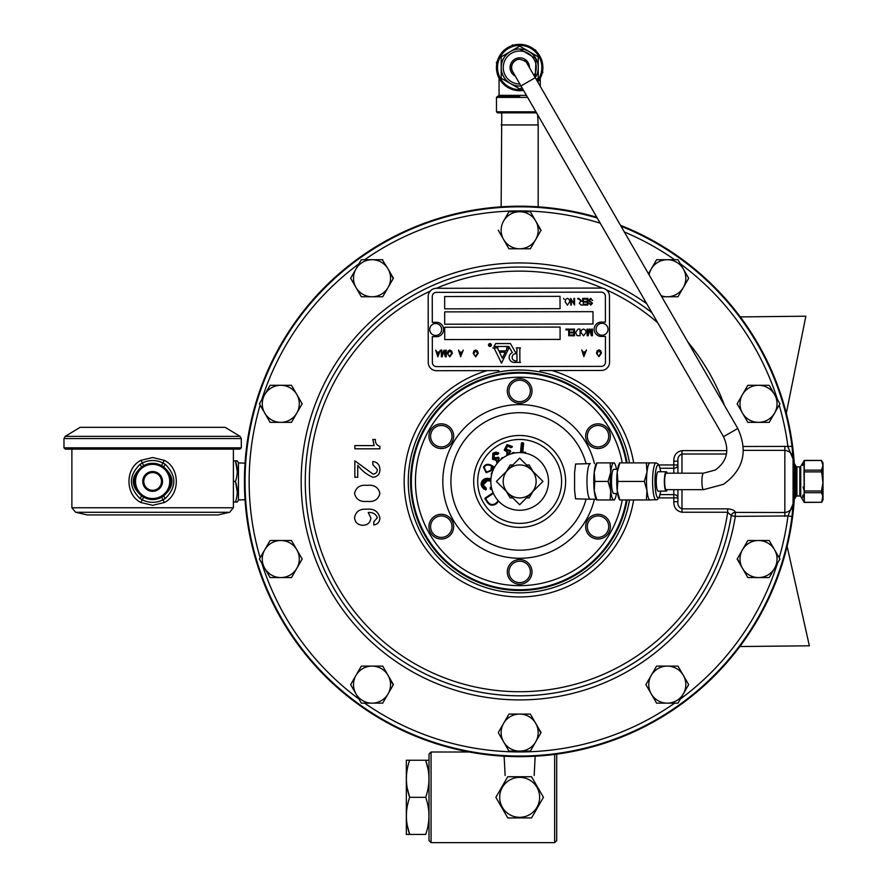 <?xml version="1.0" encoding="UTF-8"?>
<svg xmlns="http://www.w3.org/2000/svg" width="887" height="887" viewBox="0 0 887 887"><rect width="100%" height="100%" fill="white"/><g stroke="black" fill="none" stroke-linecap="round" stroke-linejoin="round"><path stroke-width="1.33" d="M525.159 61.203A8.238 8.238 90 0 0 524.317 60.582A8.238 8.238 90 0 1 525.159 61.203M510.724 51.324A18.527 18.527 90 0 0 510.457 51.479L519.715 46.135L510.457 51.479A18.527 18.527 90 0 0 519.749 86.05L521.035 86.006A18.527 18.527 -90 0 1 510.491 51.479A18.527 18.527 -90 0 1 535.249 77.668L527.089 63.542C526.556 64.319 529.029 61.824 519.871 59.285A8.238 8.238 90 0 0 512.808 71.78A8.238 8.238 90 0 1 515.757 60.394A8.238 8.238 90 0 0 512.808 71.78A8.238 8.238 90 0 1 519.871 59.285L519.76 59.285A8.238 8.238 -90 0 0 513.351 72.712M796.038 466.351A1.031 1.031 0 0 0 796.925 466.861L799.819 466.861A1.031 1.031 0 0 0 800.717 466.351L804.332 460.42L821.395 460.42L823.025 464.289L823.025 499.958L821.695 502.275L822.748 496.243L823.025 498.572L821.395 502.397L823.025 497.474L821.761 492.496L823.025 496.088L823.025 483.903L821.484 492.695L823.025 483.903L821.761 471.795L823.025 478.958L823.025 466.773L821.761 471.795L821.484 470.165L821.761 471.795L821.484 470.165L823.025 465.387L821.395 460.464L823.025 464.289L822.748 466.617L823.025 462.903L821.395 460.42L804.043 460.586L804.332 502.397L803.966 470.365L804.254 471.873L804.254 470.165L821.484 470.165L822.748 466.617L821.484 470.165L804.254 470.165L804.332 460.464L800.717 466.351L800.717 496.509L804.332 502.441L821.684 502.275L804.043 502.275L804.254 471.873L804.254 490.988L803.068 486.941L804.254 490.988L804.043 502.275L821.684 502.275L804.332 502.441L800.717 496.509A1.031 1.031 0 0 0 799.819 495.999A1.031 1.031 0 0 1 800.717 496.509L800.717 466.351A1.031 1.031 0 0 1 799.819 466.861L796.925 466.861L796.925 495.999L799.819 495.999L799.819 466.861L799.819 495.999L796.925 495.999A1.031 1.031 0 0 0 796.038 496.509L794.73 498.771L794.73 464.089L796.038 466.351A1.031 1.031 0 0 0 796.925 466.861L796.925 495.999A1.031 1.031 0 0 0 796.038 496.509L794.73 498.771L794.73 464.089L793.865 464.089L794.73 464.089L796.038 466.351L796.038 496.509L796.038 466.351M802.968 463.114L802.613 465.464L802.968 463.114M802.935 495.001L802.613 497.396L802.935 495.001M793.865 498.771L794.73 498.771L793.865 498.771L793.865 464.089M743.306 446.494L792.013 446.394L793.078 459.089L793.078 503.772L792.013 516.467A274.604 274.604 0 0 1 519.66 756.034A274.604 274.604 0 0 1 245.056 481.43A274.604 274.604 0 0 1 597.261 218.014M651.912 312.69A214.399 214.399 0 0 0 305.261 481.43A214.399 214.399 0 0 0 519.66 695.829A214.399 214.399 0 0 0 731.298 515.713L731.298 515.591A4.091 3.836 -176.3 0 1 735.334 512.398C734.968 510.491 732.418 509.304 727.684 508.85L727.684 512.242L731.298 515.591A214.388 214.388 0 0 1 519.66 695.818A214.388 214.388 0 0 1 305.272 481.43A214.388 214.388 0 0 1 651.934 312.712M794.331 498.771A275.225 275.225 0 0 1 519.66 756.655A275.225 275.225 0 0 1 244.435 481.43A275.225 275.225 0 0 1 596.807 217.237M598.015 448.556A12.363 12.363 0 0 0 610.378 436.193A12.363 12.363 0 0 0 598.015 423.831A12.363 12.363 0 0 0 585.653 436.193A12.363 12.363 0 0 0 598.015 448.556A12.363 12.363 0 0 0 610.378 436.193A12.363 12.363 0 0 0 598.015 423.831A12.363 12.363 0 0 0 585.653 436.193A12.363 12.363 0 0 0 598.015 448.556M598.015 446.904A10.711 10.711 0 0 0 608.726 436.193A10.711 10.711 0 0 0 598.015 425.483A10.711 10.711 0 0 0 587.305 436.193A10.711 10.711 0 0 0 598.015 446.904A10.711 10.711 0 0 0 608.726 436.193A10.711 10.711 0 0 0 598.015 425.483A10.711 10.711 0 0 0 587.305 436.193A10.711 10.711 0 0 0 598.015 446.904M519.66 584.267A12.363 12.363 0 0 0 532.012 571.904A12.363 12.363 0 0 0 519.66 559.553A12.363 12.363 0 0 0 507.297 571.904A12.363 12.363 0 0 0 519.66 584.267A12.363 12.363 0 0 0 532.012 571.904A12.363 12.363 0 0 0 519.66 559.553A12.363 12.363 0 0 0 507.297 571.904A12.363 12.363 0 0 0 519.66 584.267M519.66 582.615A10.711 10.711 0 0 0 530.371 571.904A10.711 10.711 0 0 0 519.66 561.194A10.711 10.711 0 0 0 508.95 571.904A10.711 10.711 0 0 0 519.66 582.615A10.711 10.711 0 0 0 530.371 571.904A10.711 10.711 0 0 0 519.66 561.194A10.711 10.711 0 0 0 508.95 571.904A10.711 10.711 0 0 0 519.66 582.615M441.305 539.03A12.363 12.363 0 0 0 453.656 526.667A12.363 12.363 0 0 0 441.305 514.305A12.363 12.363 0 0 0 428.942 526.667A12.363 12.363 0 0 0 441.305 539.03A12.363 12.363 0 0 0 453.656 526.667A12.363 12.363 0 0 0 441.305 514.305A12.363 12.363 0 0 0 428.942 526.667A12.363 12.363 0 0 0 441.305 539.03M441.305 537.378A10.711 10.711 0 0 0 452.015 526.667A10.711 10.711 0 0 0 441.305 515.957A10.711 10.711 0 0 0 430.583 526.667A10.711 10.711 0 0 0 441.305 537.378A10.711 10.711 0 0 0 452.015 526.667A10.711 10.711 0 0 0 441.305 515.957A10.711 10.711 0 0 0 430.583 526.667A10.711 10.711 0 0 0 441.305 537.378M598.015 539.03A12.363 12.363 0 0 0 610.378 526.667A12.363 12.363 0 0 0 598.015 514.305A12.363 12.363 0 0 0 585.653 526.667A12.363 12.363 0 0 0 598.015 539.03A12.363 12.363 0 0 0 610.378 526.667A12.363 12.363 0 0 0 598.015 514.305A12.363 12.363 0 0 0 585.653 526.667A12.363 12.363 0 0 0 598.015 539.03M598.015 537.378A10.711 10.711 0 0 0 608.726 526.667A10.711 10.711 0 0 0 598.015 515.957A10.711 10.711 0 0 0 587.305 526.667A10.711 10.711 0 0 0 598.015 537.378A10.711 10.711 0 0 0 608.726 526.667A10.711 10.711 0 0 0 598.015 515.957A10.711 10.711 0 0 0 587.305 526.667A10.711 10.711 0 0 0 598.015 537.378M441.305 448.556A12.363 12.363 0 0 0 453.656 436.193A12.363 12.363 0 0 0 441.305 423.831A12.363 12.363 0 0 0 428.942 436.193A12.363 12.363 0 0 0 441.305 448.556A12.363 12.363 0 0 0 453.656 436.193A12.363 12.363 0 0 0 441.305 423.831A12.363 12.363 0 0 0 428.942 436.193A12.363 12.363 0 0 0 441.305 448.556M441.305 446.904A10.711 10.711 0 0 0 452.015 436.193A10.711 10.711 0 0 0 441.305 425.483A10.711 10.711 0 0 0 430.583 436.193A10.711 10.711 0 0 0 441.305 446.904A10.711 10.711 0 0 0 452.015 436.193A10.711 10.711 0 0 0 441.305 425.483A10.711 10.711 0 0 0 430.583 436.193A10.711 10.711 0 0 0 441.305 446.904M519.66 403.308A12.363 12.363 0 0 0 532.012 390.956A12.363 12.363 0 0 0 519.66 378.594A12.363 12.363 0 0 0 507.297 390.956A12.363 12.363 0 0 0 519.66 403.308A12.363 12.363 0 0 0 532.012 390.956A12.363 12.363 0 0 0 519.66 378.594A12.363 12.363 0 0 0 507.297 390.956A12.363 12.363 0 0 0 519.66 403.308M519.66 401.667A10.711 10.711 0 0 0 530.371 390.956A10.711 10.711 0 0 0 519.66 380.235A10.711 10.711 0 0 0 508.95 390.956A10.711 10.711 0 0 0 519.66 401.667A10.711 10.711 0 0 0 530.371 390.956A10.711 10.711 0 0 0 519.66 380.235A10.711 10.711 0 0 0 508.95 390.956A10.711 10.711 0 0 0 519.66 401.667M667.179 473.192A9.69 1.841 90 0 0 666.204 471.74A9.69 1.841 90 0 0 664.618 486.276A9.69 1.841 90 0 0 666.204 491.121A9.69 1.841 90 0 0 667.179 489.668A9.69 1.841 90 0 1 666.204 491.121L658.121 491.121A9.69 1.841 90 0 1 656.524 486.276A9.69 1.841 90 0 0 658.121 491.121L666.204 491.121A9.69 1.841 90 0 1 664.618 486.276A9.69 1.841 90 0 1 666.204 471.74L658.121 471.74A9.69 1.841 90 0 0 656.524 486.276A9.69 1.841 90 0 1 658.121 471.74L666.204 471.74A9.69 1.841 90 0 1 667.179 473.192M646.978 472.172A18.527 3.515 90 0 0 646.978 490.688L644.339 481.43L617.818 481.43L617.208 490.688A18.527 3.515 90 0 0 619.082 498.882L619.647 499.958L619.082 498.882A18.527 3.515 90 0 1 617.208 490.688L619.847 499.958L646.368 499.958L646.978 490.688A18.527 3.515 90 0 0 650.027 499.958L619.847 499.958L617.208 490.688A18.527 3.515 90 0 1 617.208 472.172L617.818 481.43L617.208 490.688A18.527 3.515 90 0 1 617.208 472.172L617.818 481.43L644.339 481.43L646.978 472.172L646.368 462.903L619.847 462.903L617.208 472.172A18.527 3.515 90 0 1 619.082 463.979A18.527 3.515 90 0 0 617.208 472.172L619.847 462.903L650.027 462.903A18.527 3.515 90 0 0 646.978 472.172A18.527 3.515 90 0 0 646.978 490.688L644.339 481.43L646.978 472.172L646.368 462.903L650.027 462.903A18.527 3.515 90 0 0 646.978 472.172M575.563 464.034L574.588 472.738L574.588 490.156L575.563 498.827L590.343 499.226A17.795 3.382 90 0 0 590.354 499.226A17.795 3.382 90 0 0 590.354 499.226L596.286 499.226L590.354 499.226A17.795 3.382 90 0 1 587.427 490.334A17.795 3.382 90 0 0 590.343 499.226L575.563 498.827L574.588 490.156L574.588 472.738L575.563 464.034L590.343 463.635A17.795 3.382 90 0 0 590.343 463.635A17.795 3.382 90 0 0 587.427 490.334A17.795 3.382 90 0 1 590.343 463.635A17.795 3.382 90 0 0 590.343 463.635L575.563 464.034M613.782 469.334A12.096 2.295 90 0 0 611.797 487.473A12.096 2.295 90 0 0 613.782 493.527L617.596 493.527L613.782 493.527A12.096 2.295 90 0 1 611.797 487.473A12.096 2.295 90 0 1 613.782 469.334L617.596 469.334L613.782 469.334M519.66 510.269A28.839 28.839 0 0 0 548.499 481.43A28.839 28.839 0 0 0 519.66 452.592A28.839 28.839 0 0 0 490.81 481.43A28.839 28.839 0 0 0 519.66 510.269A28.839 28.839 0 0 0 548.499 481.43A28.839 28.839 0 0 0 519.66 452.592A28.839 28.839 0 0 0 490.81 481.43A28.839 28.839 0 0 0 519.66 510.269M508.007 493.083A16.476 16.476 0 0 1 508.007 469.777L496.354 481.43L508.007 493.083A16.476 16.476 0 0 1 508.007 469.777L496.354 481.43L519.66 504.736L542.966 481.43L531.313 469.777A16.476 16.476 0 0 1 531.313 493.083A16.476 16.476 0 0 1 508.007 493.083L519.66 504.736L531.313 493.083L542.966 481.43L531.313 469.777A16.476 16.476 0 0 0 508.007 469.777L519.66 458.124L531.313 469.777A16.476 16.476 0 0 1 531.313 493.083A16.476 16.476 0 0 1 508.007 493.083M496.476 460.397L492.784 459.078L493.083 453.423L498.161 452.924L496.254 452.148L498.161 452.924L497.474 454.089L493.959 454.321L493.959 457.892L498.283 457.625L498.184 461.916L498.416 458.313A0.654 0.654 -127 0 0 498.416 458.313L493.726 458.135L493.726 454.1L497.951 453.179L493.316 453.656L493.028 458.845L495.944 459.699A0.654 0.654 53 0 1 496.798 460.453L497.197 462.803L496.321 460.043L492.773 459.067L493.083 453.423L498.161 452.924L497.474 454.089L493.948 454.332L493.959 457.892L498.283 457.625L498.206 461.939A0.654 0.654 -127 0 1 498.184 461.916L498.416 458.313A0.654 0.654 -127 0 0 498.416 458.313L497.585 457.37A0.654 0.654 0 0 1 498.516 457.393L498.649 458.546L498.926 457.825A0.654 0.654 0 0 1 498.904 458.756L498.184 461.916A0.654 0.654 -127 0 0 498.206 461.939L498.427 458.302L498.904 458.756A0.654 0.654 0 0 0 498.926 457.825L493.726 458.135L493.726 454.1L497.241 453.856L494.181 454.565L494.203 457.681L497.385 457.559L494.203 457.681L494.181 454.565L496.82 454.366A0.654 0.654 0 0 0 497.696 454.332L498.405 453.656A0.654 0.654 0 0 0 498.372 452.669L492.873 453.168L498.372 452.669L498.239 453.346L498.372 452.669A0.654 0.654 0 0 1 498.405 453.656L497.696 454.332A0.654 0.654 0 0 1 496.82 454.366L497.951 453.179L493.316 453.656L493.028 458.845L496.155 460.331L492.551 459.3L496.155 460.331L496.953 463.025L496.155 460.331L497.197 462.803L496.798 460.453A0.654 0.654 53 0 0 495.944 459.699L496.476 460.397M614.081 535.948A109.034 109.034 0 0 1 465.143 575.863A109.034 109.034 0 0 1 538.797 374.081A109.034 109.034 0 0 1 627.109 462.903A109.034 109.034 0 0 0 425.228 426.913A109.034 109.034 0 0 1 627.109 462.903A109.034 109.034 0 0 0 425.228 426.913A109.034 109.034 0 0 0 465.143 575.863A109.034 109.034 0 0 0 614.081 535.948A109.034 109.034 0 0 1 465.143 575.863A109.034 109.034 0 0 1 425.228 426.913A109.034 109.034 0 0 0 465.143 575.863A109.034 109.034 0 0 0 627.109 499.958A109.034 109.034 0 0 1 614.081 535.948A109.034 109.034 0 0 0 627.109 499.958A109.034 109.034 0 0 1 614.081 535.948M703.48 473.192L666.204 473.192A8.238 1.563 -90 0 0 664.64 481.43A8.238 1.563 -90 0 0 666.204 489.668A8.238 1.563 -90 0 1 664.64 481.43A8.238 1.563 -90 0 1 666.204 473.192L703.48 473.192L715.199 470.055C726.996 461.595 729.768 450.485 723.515 436.703L723.515 436.703C729.768 450.485 726.996 461.595 715.199 470.055L703.48 473.192A8.238 1.563 -90 0 0 703.313 473.237A8.238 1.563 -90 0 1 703.48 473.192M703.48 489.668L666.204 489.668L703.48 489.668A8.238 1.563 -90 0 1 701.916 481.885A8.238 1.563 -90 0 1 703.313 473.237A8.238 1.563 -90 0 0 701.916 481.885A8.238 1.563 -90 0 0 703.48 489.668A8.238 1.563 -90 0 0 703.657 489.624A8.238 1.563 -90 0 1 703.48 489.668L723.459 484.313L703.48 489.668M245.045 499.725L238.47 499.958L237.272 502.031L236.053 502.031M245.045 463.136L238.47 462.903L237.272 460.83L236.053 460.83M237.272 492.119L235.432 481.43C237.849 488.282 237.849 495.146 235.432 502.031L233.392 502.031M237.272 471.518L235.432 460.83C237.849 467.682 237.849 474.545 235.432 481.43L233.392 481.43M496.764 63.753L496.354 62.489L497.241 61.513M513.606 45.148L512.342 44.871M497.252 61.513L496.365 62.489L496.764 63.709M514.915 59.13A9.69 9.69 90 0 0 515.347 76.149A9.69 9.69 90 0 1 519.749 57.832L519.76 57.832A9.69 9.69 90 0 0 514.915 59.13M519.616 44.35A23.173 23.173 90 0 0 499.059 78.211A23.173 23.173 90 0 1 519.616 44.35A23.173 23.173 -90 0 0 499.059 78.189A23.173 23.173 -90 0 1 519.627 44.35L519.616 44.35A23.173 23.173 -90 0 1 537.777 82.025M523.563 90.374A23.173 23.173 -90 0 1 519.693 90.707L519.693 90.707A23.173 23.173 -90 0 1 496.52 67.523A23.173 23.173 -90 0 1 519.693 44.35L519.693 44.35A23.173 23.173 90 0 0 496.509 67.523A23.173 23.173 90 0 0 519.682 90.707A23.173 23.173 -90 0 1 496.52 67.523A23.173 23.173 -90 0 1 519.693 44.35A23.173 23.173 90 0 0 496.509 67.523A23.173 23.173 90 0 0 519.682 90.707M501.133 206.826L501.765 112.849L536.535 112.849L497.507 112.849L496.476 111.817L535.936 111.817M519.671 96.361L497.507 96.361L496.476 97.393L496.476 111.817M501.155 124.923L538.176 124.923L538.176 206.826M244.513 474.778L244.435 479.723M244.435 481.43L244.712 493.815M510.18 83.411A18.527 18.527 90 0 0 510.457 83.566L501.188 78.222L501.188 67.523L501.199 78.222L519.727 88.911L510.457 83.566A18.527 18.527 90 0 0 510.724 83.722M501.199 67.079A18.527 18.527 90 0 0 501.188 67.523L501.188 56.835L510.457 51.479L501.199 56.835L501.199 67.523A18.527 18.527 90 0 0 501.199 67.966M501.188 56.835L501.177 78.222L510.446 83.566L501.199 78.222L501.199 56.835L519.749 46.135L510.446 51.479A18.527 18.527 90 0 0 510.18 51.646M510.491 51.479A18.527 18.527 -90 0 1 519.749 49.007A18.527 18.527 90 0 0 510.48 51.479L501.177 56.835M519.715 88.911L510.48 83.566L519.704 88.911L521.977 87.625M519.749 46.135L538.265 56.835L538.265 78.222L536.247 79.386M529.45 67.623A9.69 9.69 90 0 0 519.76 57.832M542.112 73.388L542.866 72.568L542.522 71.514M535.959 51.014L535.604 49.916L534.462 49.661M233.392 460.83L235.432 460.83M238.47 462.903L238.47 499.958M508.539 714.811L508.961 714.068L519.66 714.068A18.527 18.527 0 0 1 535.704 723.326L540.837 732.961M508.961 751.123L503.616 741.854L508.961 751.123L519.66 751.123A18.527 18.527 0 0 0 535.704 741.854L530.348 751.123L519.66 751.123A18.527 18.527 0 0 1 503.616 723.326A18.527 18.527 0 0 1 519.66 714.068L508.961 714.068L498.272 732.595L503.616 723.326M498.694 733.327L503.616 741.854M529.927 714.068L519.66 714.068M508.539 212.481L508.961 211.738L519.66 211.738A18.527 18.527 0 0 1 535.704 221.007L540.837 230.631M498.272 230.265L508.961 248.792L519.66 248.792A18.527 18.527 0 0 0 535.704 239.523L530.348 248.792L519.66 248.792A18.527 18.527 0 0 1 503.616 221.007A18.527 18.527 0 0 1 519.66 211.738L508.961 211.738L503.616 221.007M688.245 683.888L688.467 684.997M774.573 568.301L769.217 577.57L779.917 559.043L774.573 549.785A18.527 18.527 0 0 1 758.529 577.57A18.527 18.527 0 0 1 742.486 568.301L737.352 558.677M742.486 568.301A18.527 18.527 0 0 1 742.486 549.785L737.141 559.043L747.619 577.204M742.486 549.785L747.83 540.516L758.529 540.516A18.527 18.527 0 0 1 774.573 549.785L769.217 540.516L747.83 540.516L742.486 549.785A18.527 18.527 0 0 1 758.529 540.516M779.185 557.768A270.524 270.524 0 0 0 787.966 515.946L735.323 516.367A218.479 218.479 0 0 1 519.66 699.91A218.479 218.479 0 0 1 301.17 481.43A218.479 218.479 0 0 1 646.723 303.698M747.83 422.345L742.486 413.076L747.83 422.345L769.217 422.345L779.917 403.818L774.573 394.549A18.527 18.527 0 0 1 758.529 422.345A18.527 18.527 0 0 1 742.486 394.549L747.83 385.291L758.529 385.291A18.527 18.527 0 0 1 774.573 394.549L769.439 385.657M737.563 404.55L737.352 403.452M768.796 385.291L747.83 385.291L742.486 394.549A18.527 18.527 0 0 1 758.529 385.291M649.084 274.815A18.527 18.527 0 0 1 651.246 268.972L648.475 273.773L651.246 268.972A18.527 18.527 0 0 1 667.29 259.714L656.591 259.714L667.29 259.714A18.527 18.527 0 0 1 683.334 287.499L677.978 296.757L667.29 296.757A18.527 18.527 0 0 0 683.334 287.499L688.678 278.23L688.245 277.498M351.064 278.973L350.642 278.23L355.986 268.972A18.527 18.527 0 0 1 388.074 268.972L382.297 259.714M388.074 268.972A18.527 18.527 0 0 1 388.074 287.499L382.718 296.757L372.03 296.757A18.527 18.527 0 0 0 388.074 287.499L393.418 278.23L388.074 268.972L393.207 278.607M361.331 296.757L355.986 287.499A18.527 18.527 0 0 1 355.986 268.972L350.642 278.23L361.331 296.757L372.03 296.757A18.527 18.527 0 0 1 355.986 287.499M264.747 413.076L259.392 403.818L264.747 394.549A18.527 18.527 0 0 1 296.823 394.549L291.479 385.291L296.823 394.549A18.527 18.527 0 0 1 296.823 413.076L291.479 422.345L280.791 422.345A18.527 18.527 0 0 1 264.747 413.076L270.091 422.345L280.791 422.345A18.527 18.527 0 0 0 296.823 413.076L291.479 422.345L270.091 422.345L264.747 413.076A18.527 18.527 0 0 1 264.747 394.549L270.091 385.291L280.791 385.291L270.091 385.291L269.67 386.033M301.746 403.075L301.968 404.184M280.791 540.516A18.527 18.527 0 0 1 296.823 549.785L291.479 540.516L280.791 540.516A18.527 18.527 0 0 0 264.747 549.785L259.392 559.043L270.091 577.57L280.791 577.57A18.527 18.527 0 0 1 264.747 549.785L270.091 540.516L280.791 540.516L270.091 540.516L269.67 541.258M296.823 549.785L302.179 559.043L296.823 568.301L302.179 559.043L296.823 549.785A18.527 18.527 0 0 1 280.791 577.57L291.479 577.57L296.823 568.301M291.912 576.827L291.479 577.57M355.986 693.889L361.331 703.147L372.03 703.147A18.527 18.527 0 0 0 388.074 693.889L382.718 703.147L372.03 703.147A18.527 18.527 0 0 1 355.986 693.889L350.642 684.62L355.986 675.362L350.642 684.62L355.986 693.889A18.527 18.527 0 0 1 372.03 666.104A18.527 18.527 0 0 1 388.074 675.362L393.207 684.997M360.909 666.836L361.331 666.104L372.03 666.104L361.331 666.104L355.986 675.362M382.297 666.104L382.929 666.47M656.591 703.147L667.29 703.147A18.527 18.527 0 0 1 651.246 693.889L656.38 702.781M651.246 693.889A18.527 18.527 0 0 1 651.246 675.362L645.891 684.62L651.246 693.889L645.891 684.62L651.246 675.362A18.527 18.527 0 0 1 683.334 675.362A18.527 18.527 0 0 1 683.334 693.889L688.678 684.62L677.978 666.104L683.334 675.362M656.169 666.836L656.591 666.104L667.29 666.104L656.591 666.104L651.246 675.362M507.309 454.964L507.109 452.06L504.559 449.864L507.153 444.897L511.932 446.538L507.176 444.897L511.932 446.538L510.834 447.314L507.575 446.072L506.089 449.288L510.103 450.829L508.251 454.676A0.654 0.654 77.2 0 1 508.24 454.654L509.936 451.494L508.24 454.654A0.654 0.654 77.2 0 0 508.251 454.676L509.936 451.494A0.654 0.654 77.2 0 1 509.947 451.494L505.79 449.421L509.582 450.319A0.654 0.654 0 0 1 510.413 450.729L509.936 451.494A0.654 0.654 77.2 0 1 509.947 451.494L509.681 450.629L510.08 451.793L510.602 451.272A0.654 0.654 0 0 1 510.191 452.104L508.561 454.565L510.191 452.104A0.654 0.654 0 0 0 510.602 451.272L505.79 449.421L509.582 450.319A0.654 0.654 0 0 1 510.413 450.729L506.089 449.288L507.564 446.083L510.125 447.281L507.575 446.072L510.125 447.281A0.654 0.654 0 0 0 510.934 447.625L511.854 447.314A0.654 0.654 0 0 0 512.231 446.394L507.065 444.587A0.654 0.654 0 0 0 507.042 444.587L504.237 449.953L507.065 444.587A0.654 0.654 0 0 0 507.042 444.587L504.237 449.953A0.654 0.654 0 0 0 504.248 449.986L507.065 452.392L504.237 449.953A0.654 0.654 0 0 0 504.248 449.986L507.109 452.06L506.677 455.142A0.654 0.654 0 0 0 506.688 455.186L507.309 454.964L506.677 455.142A0.654 0.654 0 0 0 506.688 455.186L507.597 452.78L507.309 454.964M505.778 449.387L507.453 445.773L511.644 446.682L507.275 445.207L504.869 449.753L507.142 451.738A0.654 0.654 -102.8 0 1 507.597 452.78L507.109 452.06L507.597 452.78A0.654 0.654 -102.8 0 0 507.142 451.738L504.548 449.853L507.153 444.897L511.644 446.682L510.125 447.281A0.654 0.654 0 0 0 510.934 447.625L511.854 447.314A0.654 0.654 0 0 0 512.231 446.394L511.854 447.314L511.932 446.538L510.834 447.314L507.475 445.762A0.654 0.654 77.2 0 0 507.453 445.773L507.475 445.762A0.654 0.654 77.2 0 0 507.453 445.773L505.778 449.387A0.654 0.654 77.2 0 0 505.79 449.421A0.654 0.654 77.2 0 1 505.778 449.387L505.778 449.387M490.977 488.815L491.708 488.549L490.655 488.848L490.733 487.151A0.654 0.654 0 0 0 490.234 487.85L490.733 487.151A0.654 0.654 0 0 0 490.234 487.85L490.323 488.87A0.654 0.654 0 0 0 491.143 489.458L491.875 489.192L491.143 489.458L490.566 487.817L490.323 488.87A0.654 0.654 0 0 0 491.143 489.458L490.323 488.87L491.065 489.136L490.81 487.473L490.977 488.815M491.476 487.573L490.899 487.795L491.476 487.573M495.877 503.284L498.294 500.811L496.066 503.561C492.551 505.767 489.635 505.158 487.307 501.754L485.588 498.538L487.584 501.565C489.79 504.825 492.551 505.402 495.877 503.284L496.066 503.561C492.551 505.767 489.635 505.158 487.307 501.754L485.588 498.538L487.584 501.565C489.79 504.825 492.551 505.402 495.877 503.284L496.254 503.827L498.771 501.321L496.254 503.827A0.654 0.654 0 0 1 496.232 503.838C492.573 506.133 489.502 505.501 487.041 501.931A0.654 0.654 0 0 0 487.041 501.931L485.034 498.904L485.4 498.272L493.272 493.061L485.311 498.727L485.222 497.995A0.654 0.654 0 0 0 485.034 498.904L493.405 493.372L485.588 498.538L485.222 497.995L493.128 492.762L485.222 497.995A0.654 0.654 0 0 0 485.034 498.904L487.03 501.92L487.584 501.565L487.03 501.92A0.654 0.654 0 0 0 487.041 501.931L487.03 501.92C489.502 505.501 492.573 506.133 496.232 503.838L496.254 503.827A0.654 0.654 0 0 1 496.232 503.838L495.877 503.284M522.753 452.37L525.082 452.182L522.753 452.37L523.618 443.567A0.654 0.654 0 0 0 523.031 442.846L522.099 442.757A0.654 0.654 0 0 0 521.379 443.356L523.286 443.533L522.432 452.348L525.337 453.157L523.618 452.858L525.37 452.869L525.082 452.182A0.654 0.654 0 0 1 525.692 452.902L525.692 452.902A0.654 0.654 0 0 0 525.082 452.182L522.432 452.348L523.618 443.567A0.654 0.654 0 0 0 523.031 442.846L522.753 452.37M512.098 453.601L513.983 453.08L512.098 453.601M497.23 463.291L497.452 462.593L497.23 463.291M492.529 459.289L492.85 453.19L492.529 459.289A0.654 0.654 0 0 0 492.551 459.3L492.529 459.289A0.654 0.654 0 0 0 492.551 459.3L492.529 459.289M490.821 481.197L487.517 480.643L483.149 484.757L485.577 487.584L485.588 489.602L481.419 484.923C481.486 481.087 483.459 478.991 487.351 478.614L490.943 478.736L487.34 478.293A0.654 0.654 0 0 0 487.318 478.293C483.238 478.703 481.153 480.909 481.087 484.923C481.153 480.909 483.238 478.703 487.318 478.293L487.34 478.293A0.654 0.654 0 0 0 487.318 478.293L487.351 478.614C483.459 478.991 481.486 481.087 481.408 484.901L485.61 489.269L482.484 484.823C482.65 481.774 484.313 480.177 487.451 479.989L490.833 480.466L487.473 479.989A0.654 0.654 -176 0 0 487.451 479.989C484.313 480.177 482.65 481.774 482.484 484.79A0.654 0.654 -176 0 0 482.484 484.823L485.854 488.216L485.588 489.602L481.087 484.923A0.654 0.654 0 0 0 481.087 484.956L485.566 489.923A0.654 0.654 0 0 0 486.276 489.214L485.61 489.269L485.854 488.216L482.816 484.79L485.577 487.584L482.816 484.79C482.983 481.951 484.535 480.466 487.484 480.322C484.535 480.466 482.983 481.951 482.816 484.779L487.451 479.989L490.821 480.832L487.517 480.643L490.821 481.197M493.516 469.245L491.786 467.992L491.686 470.542L486.154 472.671L483.47 467.061L486.131 472.66A0.654 0.654 0 0 0 486.154 472.671L491.664 470.576A0.654 0.654 0 0 0 491.686 470.542L491.941 467.704L493.671 468.924L491.941 467.704L491.686 470.542L486.154 472.671L483.781 467.172C485.533 464.544 487.917 463.99 490.954 465.475L494.58 467.172L491.088 465.176A0.654 0.654 0 0 0 491.065 465.176L494.425 467.471L491.065 465.176A0.654 0.654 0 0 0 491.065 465.176L490.954 465.475C487.917 463.99 485.533 464.544 483.781 467.161L483.482 467.028C485.322 464.234 487.85 463.613 491.065 465.176C487.85 463.613 485.322 464.234 483.482 467.028A0.654 0.654 0 0 0 483.47 467.061L483.482 467.028A0.654 0.654 0 0 0 483.47 467.061L486.154 472.671L491.686 470.542L492.108 467.416L493.815 468.613L492.108 467.416L491.476 468.081L493.516 469.245M520.802 452.614L521.711 443.378L522.997 443.178L522.099 442.757A0.654 0.654 0 0 0 521.379 443.356L520.481 452.603L521.379 443.356L522.044 443.411L521.135 452.625L522.099 442.757L522.044 443.411L523.618 443.567L521.711 443.378L520.802 452.614M501.565 458.679L502.774 458.047L501.488 459.034L501.343 458.435A0.654 0.654 0 0 0 501.222 459.244A0.654 0.654 0 0 1 501.343 458.435L502.053 457.759A0.654 0.654 0 0 1 503.04 457.858A0.654 0.654 0 0 0 502.053 457.759L501.565 458.679M495.611 452.159L493.638 452.958L495.611 452.159M494.259 467.771L490.833 465.786C487.994 464.356 485.743 464.855 484.08 467.294L486.386 472.061L491.065 470.31L491.154 468.17A0.654 0.654 0 0 1 492.108 467.416A0.654 0.654 0 0 0 491.154 468.17L491.365 470.443L486.276 472.372L484.08 467.294C485.743 464.855 487.994 464.356 490.833 465.786L494.259 467.771M491.586 473.858L492.141 472.782L491.72 474.268L491.287 473.736A0.654 0.654 0 0 0 491.642 474.589A0.654 0.654 0 0 1 491.287 473.736L491.642 472.849A0.654 0.654 0 0 1 491.686 472.76A0.654 0.654 0 0 0 491.642 472.849L491.586 473.858M481.763 486.619L483.914 489.158L481.763 486.619M490.888 479.435L487.384 478.947C483.681 479.279 481.807 481.264 481.741 484.89L481.087 484.923A0.654 0.654 0 0 0 481.087 484.956L481.741 484.89C481.807 481.264 483.681 479.279 487.384 478.947L490.888 479.435M491.232 504.847L494.769 504.304L491.232 504.836M498.538 501.066L496.066 503.561L498.538 501.066M510.147 464.954L512.83 464.954L510.147 464.954L506.466 471.307L510.147 464.954M526.479 464.954L529.173 464.954L532.843 471.307L529.173 464.954L526.479 464.954M529.173 497.906L532.843 491.553L529.173 497.906L526.479 497.906L529.173 497.906M512.83 497.906L510.147 497.906L506.466 491.553L510.147 497.906L512.83 497.906M613.782 499.958A18.527 3.515 90 0 0 614.968 498.882A18.527 3.515 90 0 0 616.454 493.527A18.527 3.515 90 0 1 614.968 498.882L614.392 499.958L614.968 498.882A18.527 3.515 90 0 1 613.782 499.958L610.123 499.958L610.733 490.688A18.527 3.515 90 0 0 613.782 499.958L596.873 499.958L594.235 490.688A18.527 3.515 90 0 0 596.097 498.882L596.674 499.958L596.097 498.882A18.527 3.515 90 0 1 594.235 490.688L596.873 499.958L610.123 499.958L610.733 490.688L608.094 481.43L610.733 472.172A18.527 3.515 90 0 0 610.733 490.688A18.527 3.515 90 0 0 613.782 499.958L613.782 499.958M613.782 462.903A18.527 3.515 90 0 0 610.733 472.172L610.123 462.903L613.782 462.903A18.527 3.515 90 0 0 610.733 472.172A18.527 3.515 90 0 0 610.733 490.688L608.094 481.43L594.844 481.43L594.235 490.688A18.527 3.515 90 0 1 594.235 472.172L594.844 481.43L594.235 490.688A18.527 3.515 90 0 1 594.235 472.172L594.844 481.43L608.094 481.43L610.733 472.172L610.123 462.903L596.873 462.903L594.235 472.172A18.527 3.515 90 0 1 596.097 463.979A18.527 3.515 90 0 0 594.235 472.172L596.873 462.903L613.782 462.903A18.527 3.515 90 0 1 614.968 463.979A18.527 3.515 90 0 0 613.782 462.903M616.454 469.334A18.527 3.515 90 0 0 614.968 463.979L614.392 462.903L614.968 463.979A18.527 3.515 90 0 1 616.454 469.334M726.486 454.011L681.981 454.011L681.981 450.618C676.471 451.76 673.743 455.275 673.81 461.162L677.901 461.162L677.901 473.192M620.523 225.353A275.225 275.225 0 0 1 794.331 464.089M681.981 489.668L681.981 508.85C678.877 507.597 677.513 505.213 677.901 501.698L677.901 489.668M735.334 512.398L784.851 512.509L784.851 450.352L743.395 450.352M779.185 405.093A270.524 270.524 0 0 1 787.966 446.915L793.078 459.089C792.612 453.967 789.873 451.051 784.851 450.352L784.851 446.494M784.851 516.367L784.851 512.509C789.873 511.81 792.612 508.894 793.078 503.772L787.966 515.946L792.013 516.467M731.298 515.713A4.091 3.858 -176.5 0 1 735.323 512.509L735.323 516.367L731.298 515.713M658.974 464.965L677.901 464.965A4.091 3.271 -0 0 1 673.81 468.236L660.094 468.236M681.981 473.192L681.981 454.011C678.877 455.264 677.513 457.648 677.901 461.162M677.901 501.698L673.81 501.698L673.81 497.895L677.901 497.895A4.091 3.271 -0 0 0 673.81 494.624L673.81 489.668M377.33 517.82C375.866 513.983 372.839 512.198 368.238 512.475L370.899 518.019C370.345 522.643 367.695 525.071 362.96 525.281C357.904 525.082 355.088 522.532 354.534 517.62C355.776 511.544 359.734 508.75 366.42 509.238C373.859 508.462 378.339 511.367 379.891 517.941C379.747 521.933 377.707 524.272 373.793 524.96L373.793 521.756L377.33 517.82M367.174 485.344C374.126 484.59 378.361 487.262 379.891 493.36C378.372 499.47 374.126 502.153 367.174 501.399C360.244 502.142 356.031 499.459 354.534 493.36C356.042 487.273 360.255 484.601 367.174 485.344M357.738 477.273L354.855 477.273L354.855 460.819L372.972 474.057C375.811 473.869 377.263 472.327 377.33 469.445L372.828 464.666L372.828 461.462C377.407 462.16 379.758 464.843 379.891 469.522C379.836 474.201 377.529 476.785 372.961 477.273C367.007 474.811 361.929 470.82 357.738 465.298L357.738 477.273M379.891 448.811L354.855 448.811L354.855 445.596L374.126 445.596L372.828 439.497L375.401 439.497C375.179 443.023 376.676 445.307 379.891 446.327L379.891 448.811M823.025 498.572L821.695 502.275L823.025 498.572M769.217 422.345L774.573 413.076M742.486 394.549L737.141 403.818L742.486 413.076M535.704 723.326A18.527 18.527 0 0 1 535.704 741.854L541.048 732.595L530.348 714.068M519.66 751.123L530.348 751.123L535.704 741.854M388.074 675.362A18.527 18.527 0 0 1 388.074 693.889L393.418 684.62L388.074 675.362L382.718 666.104L372.03 666.104M372.03 703.147L382.718 703.147L388.074 693.889M535.704 221.007A18.527 18.527 0 0 1 535.704 239.523L541.048 230.265L535.704 221.007L530.348 211.738L519.66 211.738M519.66 248.792L530.348 248.792L535.704 239.523M296.823 413.076L302.179 403.818L296.823 394.549M291.479 385.291L280.791 385.291M661.746 296.757L667.29 296.757A18.527 18.527 0 0 1 661.148 295.715M688.678 278.23L677.978 259.714L667.29 259.714M667.29 296.757L677.978 296.757L683.334 287.499M656.591 259.714L651.246 268.972M372.03 296.757L382.718 296.757L388.074 287.499M382.718 259.714L361.331 259.714L355.986 268.972M667.29 703.147A18.527 18.527 0 0 0 683.334 693.889L677.978 703.147L667.29 703.147M677.978 666.104L667.29 666.104M747.83 577.57L769.217 577.57M519.66 458.124L508.007 469.777A16.476 16.476 0 0 1 531.313 469.777L519.66 458.124M646.368 499.958L646.978 490.688A18.527 3.515 90 0 0 650.027 499.958L646.368 499.958M823.025 462.903L822.748 464.156L821.406 460.42L804.332 460.42L821.395 460.42L823.025 462.903M491.376 345.021A1.441 1.441 0 0 0 489.923 343.579A1.441 1.441 0 0 0 488.482 345.021A1.441 1.441 0 0 0 489.934 346.462A1.441 1.441 0 0 0 491.376 345.021M488.704 345.021A1.22 1.22 0 0 0 489.934 346.24A1.22 1.22 0 0 0 491.154 345.021A1.22 1.22 0 0 0 489.923 343.801A1.22 1.22 0 0 0 488.704 345.021M497.984 347.915A1.929 1.929 0 0 0 498.128 349.589L498.771 350.908L505.889 350.897L506.566 349.522A1.929 1.929 0 0 0 506.643 347.904L509.648 347.959A7.706 7.706 0 0 0 508.439 348.979L501.521 363.16L494.558 349.001A1.929 1.929 0 0 0 492.828 347.926L497.984 347.915M509.171 357.35A5.067 5.067 0 0 0 514.327 362.417L520.525 362.406A1.929 1.929 0 0 1 519.871 360.954L519.849 349.334A1.929 1.929 0 0 1 520.503 347.892L516.301 347.892A1.929 1.929 0 0 1 516.955 349.345L516.966 352.272L515.458 352.272L510.413 343.557L495.689 343.579L494.026 346.473L508.794 346.462L512.376 352.638A5.067 5.067 0 0 0 509.171 357.35M515.757 353.713A3.615 3.615 0 0 0 512.143 357.339A3.615 3.615 0 0 0 515.779 360.954L516.977 360.942L516.966 353.713L515.757 353.713M600.654 336.417A7.185 7.185 0 0 1 600.632 322.114L605.411 322.103L605.377 296.236A4.091 4.091 0 0 0 601.286 292.156L436.349 292.377A4.091 4.091 0 0 0 432.268 296.48L432.302 322.347L437.269 322.347A7.207 7.207 0 0 1 437.291 336.65L432.324 336.65L432.357 362.528A4.091 4.091 0 0 0 436.448 366.608L601.386 366.375A4.091 4.091 0 0 0 605.466 362.284L605.433 336.417L600.654 336.417M490.467 344.256L490.467 345.697L489.469 345.62L489.28 344.256L489.868 344.821L490.467 344.256M439.253 352.117L440.473 350.121L437.845 356.796L435.717 350.132L436.936 352.117L439.253 352.117M462.038 352.084L463.258 350.088L460.63 356.762L458.49 350.099L459.721 352.084L462.038 352.084M585.276 351.917L586.484 349.921L583.868 356.585L581.728 349.921L582.947 351.917L585.276 351.917M598.947 349.811L600.787 350.853L601.419 353.148L598.947 356.652L596.485 353.237L597.117 350.831L598.947 349.811M475.709 349.988L477.55 351.03L478.182 353.314L475.72 356.829L473.248 353.403L473.88 351.008L475.709 349.988M449.831 350.021L451.671 351.064L452.303 353.348L449.831 356.862L447.37 353.436L448.002 351.041L449.831 350.021M445.662 356.142L445.651 350.121L446.25 350.11L446.261 356.785L445.285 356.785L443.788 351.075L442.214 356.785L441.327 356.785L441.316 350.121L441.926 350.121L441.937 355.82L444.077 350.121L445.662 356.142M582.681 298.376L583.291 298.376L583.302 305.039L581.085 305.039L579.311 303.21L580.697 301.358L578.878 298.376L581.872 301.314L582.692 301.314L582.681 298.376M590.631 298.276L592.638 300.527L590.576 299.052L589.356 300.194L592.472 303.287L590.753 305.117L588.924 303.121L590.731 304.33L591.673 302.589L589.667 301.802L588.746 300.216L590.631 298.276M584.245 298.376L587.881 298.365L587.881 305.028L584.333 305.039L584.333 304.252L587.283 304.252L587.272 302.179L584.511 302.179L584.5 301.403L587.272 301.392L587.272 299.141L584.245 299.152L584.245 298.376M577.659 298.376L578.269 299.329L577.659 298.376M573.944 298.387L574.543 298.387L574.554 305.05L571.35 299.706L571.35 305.05L570.751 305.05L570.74 298.387L573.944 303.72L573.944 298.387M569.188 299.351L569.787 301.635L567.447 305.15L565.119 301.724L565.718 299.329L567.447 298.309L569.188 299.351M563.555 298.398L564.154 299.351L563.555 298.398M591.729 329.077L592.416 329.077L592.427 335.741L591.352 335.752L589.777 330.042L588.136 335.752L587.15 335.752L587.139 329.088L587.837 329.088L587.837 334.587L589.434 329.088L590.143 329.077L591.74 334.898L591.729 329.077M585.52 330.053L586.196 332.337L583.557 335.84L580.907 332.425L581.584 330.031L583.546 329.01L585.52 330.053M578.08 329.099L580.043 329.099L580.054 335.763L577.115 335.641L575.541 332.47L578.08 329.099M570.43 329.11L574.499 329.099L574.51 335.774L570.529 335.774L570.529 334.998L573.822 334.987L573.811 332.913L570.696 332.913L570.696 332.137L573.811 332.137L573.811 329.886L570.43 329.886L570.43 329.11M565.928 329.121L569.399 329.11L569.399 335.774L568.711 335.774L568.7 329.886L565.928 329.897L565.928 329.121M593.015 323.999L593.004 311.67L444.675 311.88L444.697 324.21L593.015 323.999M444.72 339.566L560.085 339.411L560.063 327.081L444.697 327.248L444.72 339.566M560.041 308.687L560.019 296.358L444.653 296.524L444.675 308.853L560.041 308.687M540.05 370.555L601.331 370.467A8.238 8.238 0 0 0 609.557 362.218L609.458 296.291A8.238 8.238 0 0 0 601.209 288.064L436.404 288.297A8.238 8.238 0 0 0 428.177 296.546L428.266 362.473A8.238 8.238 0 0 0 436.526 370.699L498.949 370.611M598.947 355.875L600.809 353.137L598.947 350.598L597.084 353.248L597.361 354.756L598.947 355.875M584.422 354.634L585.043 352.693L583.169 352.693L584.112 355.898L584.422 354.634M475.709 356.042L477.583 353.303L475.72 350.764L473.858 353.425L474.135 354.933L475.709 356.042M461.196 354.8L461.817 352.86L459.943 352.871L460.885 356.064L461.196 354.8M449.831 356.086L451.694 353.336L449.831 350.797L447.968 353.458L448.257 354.966L449.831 356.086M438.411 354.833L439.032 352.893L437.158 352.893L438.1 356.097L438.411 354.833M505.246 352.228L499.425 352.228L502.341 358.171L505.246 352.228M596.086 329.265A5.965 5.965 0 0 1 602.062 323.289A5.965 5.965 0 0 1 608.027 329.265A5.965 5.965 0 0 1 602.062 335.231A5.965 5.965 0 0 1 596.086 329.265M429.707 329.498A5.965 5.965 0 0 1 435.672 323.522A5.965 5.965 0 0 1 441.637 329.498A5.965 5.965 0 0 1 435.672 335.463A5.965 5.965 0 0 1 429.707 329.498M71.88 449.132L71.88 507.763L233.392 507.763L229.633 512.276L75.639 512.276L87.236 514.937L218.036 514.937L229.633 512.276M152.631 464.333A17.097 17.097 0 0 0 135.534 481.43A17.097 17.097 0 0 0 152.631 498.527A17.097 17.097 0 0 0 169.739 481.43A17.097 17.097 0 0 0 152.631 464.333M152.631 499.558A18.128 18.128 0 0 1 134.502 481.43A18.128 18.128 0 0 1 152.631 463.302A18.128 18.128 0 0 1 170.759 481.43A18.128 18.128 0 0 1 152.631 499.558M152.631 472.571A8.859 8.859 0 0 0 143.772 481.43A8.859 8.859 0 0 0 152.631 490.289A8.859 8.859 0 0 0 161.501 481.43A8.859 8.859 0 0 0 152.631 472.571M152.631 491.32A9.89 9.89 0 0 1 142.752 481.43A9.89 9.89 0 0 1 152.631 471.54A9.89 9.89 0 0 1 162.521 481.43A9.89 9.89 0 0 1 152.631 491.32M218.036 514.937L87.236 514.937M241.297 447.824L240 449.132L65.272 449.132L63.975 447.824L241.297 447.824L241.297 438.577L63.975 438.577L65.217 436.36L240.044 436.36L241.297 438.577M65.217 436.36L80.118 427.334L225.154 427.334L240.044 436.36M152.631 505.324L140.889 502.508C125.034 494.835 124.967 468.081 140.889 460.353L152.631 457.537L164.383 460.353C180.238 468.026 180.294 494.78 164.383 502.508L152.631 505.324M140.057 464.3L141.643 467.017C130.5 476.652 130.5 486.264 141.643 495.844L140.057 498.561C128.571 487.14 128.571 475.709 140.057 464.3L142.463 462.892L140.889 460.353M165.215 498.561L163.629 495.844C174.772 486.209 174.772 476.596 163.629 467.017L165.215 464.3C176.701 475.72 176.701 487.151 165.215 498.561L162.809 499.958C156.068 503.117 149.282 503.117 142.463 499.958L140.057 498.561M143.627 465.697L142.463 462.892C149.204 459.743 155.99 459.743 162.809 462.892L164.383 460.353M161.634 465.697L162.809 462.892L165.215 464.3M164.383 502.508L161.634 497.163M140.889 502.508L143.627 497.163M519.66 817.304A19.98 19.98 0 0 0 539.629 797.324A19.98 19.98 0 0 0 519.66 777.356A19.98 19.98 0 0 0 499.68 797.324A19.98 19.98 0 0 0 519.66 817.304M519.66 817.925L531.546 817.925L543.443 797.324L531.546 776.724L507.763 776.724L495.866 797.324L507.763 817.925L519.66 817.925M406.346 834.412L409.661 834.412L406.346 834.412L406.335 760.27L409.661 760.248L406.346 760.248M409.661 834.412C405.315 822.083 405.315 809.72 409.661 797.324C405.315 784.995 405.315 772.644 409.661 760.248L425.693 760.248C430.04 772.577 430.04 784.94 425.693 797.324C430.04 809.654 430.04 822.016 425.693 834.412L409.661 834.412L407.244 825.232M429.009 760.27L426.525 760.248M431.06 842.65L429.009 840.61L429.009 754.05L431.06 752.01L431.06 842.65L554.663 842.65L554.663 754.416M556.703 754.15L556.703 840.61L554.663 842.65M428.111 769.428L425.693 760.248M407.244 788.155L409.661 797.324L425.693 797.324M786.303 413.275L805.851 316.204L740.29 316.903M739.858 646.534L809.354 645.791L787.124 546.325M535.26 77.679L520.991 85.917L723.515 436.703L737.618 428.565L723.515 436.703L512.797 71.747L520.991 85.917L535.26 77.679L737.784 428.465C748.229 451.25 743.461 469.866 723.459 484.313C743.461 469.866 748.229 451.25 737.784 428.465L535.26 77.679L536.047 58.708L519.749 49.007A18.527 18.527 -90 0 1 535.249 77.668L527.089 63.542C526.556 64.319 529.029 61.824 519.871 59.285L519.76 59.285M430.228 291.091A210.297 210.297 0 0 0 519.66 691.727A210.297 210.297 0 0 0 727.684 512.242L681.981 512.242L681.981 508.85L727.684 508.85M602.606 288.175A210.297 210.297 0 0 0 436.437 288.297M657.777 322.846A210.297 210.297 0 0 0 606.287 289.794M519.66 592.815A111.385 111.385 0 0 1 408.275 481.43A111.385 111.385 0 0 1 519.66 370.045A111.385 111.385 0 0 1 629.482 462.903A111.396 111.396 0 0 0 519.66 370.034A111.396 111.396 0 0 0 408.264 481.43A111.396 111.396 0 0 0 519.66 592.826A111.396 111.396 0 0 0 629.504 499.958A111.385 111.385 0 0 1 519.66 592.815M364.668 703.147A270.524 270.524 0 0 0 674.641 703.147M261.787 563.178A270.524 270.524 0 0 0 358.969 699.056M260.135 405.093A270.524 270.524 0 0 0 260.135 557.768M358.969 263.805A270.524 270.524 0 0 0 261.787 399.671M600.244 223.191A270.524 270.524 0 0 0 364.668 259.714M621.022 226.218A274.604 274.604 0 0 1 792.013 446.394M674.641 259.714A270.524 270.524 0 0 0 624.359 231.995M777.522 399.671A270.524 270.524 0 0 0 680.351 263.805M633.64 499.958A115.476 115.476 0 0 1 405.348 497.862A115.476 115.476 0 0 1 487.129 370.622M653.065 490.688A18.527 3.515 -90 0 1 656.114 462.903L658.487 464.2L659.451 466.041L660.704 471.74L659.451 466.041L658.487 464.2L656.114 462.903A18.527 3.515 -90 0 0 653.065 490.688A18.527 3.515 -90 0 0 656.114 499.958A18.527 3.515 -90 0 1 653.065 490.688M660.649 471.74A16.476 3.127 90 0 0 656.413 467.604A16.476 3.127 90 0 0 655.404 489.668A16.476 3.127 90 0 0 660.649 491.121A16.476 3.127 90 0 1 655.404 489.668A16.476 3.127 90 0 1 656.413 467.604A16.476 3.127 90 0 1 660.649 471.74M512.165 453.113A0.654 0.654 0 0 0 512.087 453.545A0.654 0.654 0 0 1 512.531 452.825L513.44 452.503A0.654 0.654 0 0 1 514.305 453.035L514.305 453.035A0.654 0.654 0 0 0 513.44 452.503L512.531 452.825A0.654 0.654 0 0 0 512.165 453.113M559.464 504.415A45.958 45.958 0 0 1 496.676 521.234A45.958 45.958 0 0 1 479.856 458.446A45.958 45.958 0 0 1 542.633 441.626A45.958 45.958 0 0 1 559.464 504.415A45.958 45.958 0 0 1 496.676 521.234A45.958 45.958 0 0 1 479.856 458.446A45.958 45.958 0 0 1 542.633 441.626A45.958 45.958 0 0 1 559.464 504.415M483.326 460.453A41.944 41.944 0 0 0 498.682 517.764A41.944 41.944 0 0 0 555.983 502.408A41.944 41.944 0 0 0 540.626 445.097A41.944 41.944 0 0 0 483.326 460.453A41.944 41.944 0 0 0 498.682 517.764A41.944 41.944 0 0 0 555.983 502.408A41.944 41.944 0 0 0 540.626 445.097A41.944 41.944 0 0 0 483.326 460.453M613.46 535.582A108.314 108.314 0 0 1 465.498 575.231A108.314 108.314 0 0 1 538.609 374.791A108.314 108.314 0 0 1 626.377 462.903A108.314 108.314 0 0 0 425.849 427.268A108.314 108.314 0 0 0 465.498 575.231A108.314 108.314 0 0 0 626.377 499.958A108.314 108.314 0 0 1 613.46 535.582M429.397 429.319A104.234 104.234 0 0 0 467.538 571.694A104.234 104.234 0 0 0 622.231 499.958A104.234 104.234 0 0 1 467.538 571.694A104.234 104.234 0 0 1 537.544 378.749A104.234 104.234 0 0 1 622.231 462.903A104.234 104.234 0 0 0 429.397 429.319M453.113 443.012A76.836 76.836 0 0 1 594.412 463.635A76.836 76.836 0 0 0 453.113 443.012A76.836 76.836 0 0 0 481.231 547.978A76.836 76.836 0 0 0 586.207 519.849A76.836 76.836 0 0 1 481.231 547.978A76.836 76.836 0 0 1 453.113 443.012M594.412 499.226A76.836 76.836 0 0 1 586.207 519.849A76.836 76.836 0 0 0 594.412 499.226M579.2 515.802A68.754 68.754 0 0 0 586.096 499.115A68.754 68.754 0 0 1 485.278 540.97A68.754 68.754 0 0 1 460.12 447.059A68.754 68.754 0 0 0 485.278 540.97A68.754 68.754 0 0 0 579.2 515.802M586.096 463.746A68.754 68.754 0 0 0 460.12 447.059A68.754 68.754 0 0 1 586.096 463.746M534.096 75.65A16.476 16.476 90 0 0 511.511 53.253A16.476 16.476 90 0 0 519.882 84.01M499.059 78.089L499.059 95.341L526.423 95.341M537.223 81.072A22.142 22.142 90 0 0 519.693 45.381A22.142 22.142 90 0 0 497.552 67.523A22.142 22.142 90 0 0 523.008 89.421M527.621 97.393L496.476 97.393M680.351 699.056A270.524 270.524 0 0 0 777.522 563.178M687.88 342.016A218.479 218.479 0 0 1 724.502 405.448M522.099 452.315A0.654 0.654 -26.4 0 0 522.177 452.703A0.654 0.654 -26.4 0 1 522.099 452.315L522.964 443.511L522.099 452.315M486.187 488.183A0.654 0.654 0 0 0 485.577 487.584A0.654 0.654 0 0 1 486.187 488.183L485.566 489.923A0.654 0.654 0 0 0 486.276 489.214L486.187 488.183M492.252 472.427A0.654 0.654 0 0 0 491.686 472.76A0.654 0.654 0 0 1 492.252 472.427M673.81 501.698C673.743 507.586 676.471 511.1 681.981 512.242M660.094 494.624L673.81 494.624L673.81 497.895L658.974 497.895M551.869 370.533A115.476 115.476 0 0 1 633.64 462.903M673.81 473.192L673.81 461.162M681.981 450.618L726.885 450.618M822.748 478.98L821.484 471.873L804.254 471.873L821.484 471.873L822.748 478.98M804.254 490.988L821.484 490.988L822.748 483.881L821.484 490.988L804.254 490.988M822.748 496.243L821.484 492.695L804.254 492.695L821.484 492.695L822.748 496.243M498.516 457.393A0.654 0.654 0 0 0 497.585 457.37L498.516 457.393M650.027 462.903L656.114 462.903L650.027 462.903M534.174 775.515L535.183 756.212M499.059 95.341L498.028 96.361M540.261 78.211L540.261 86.327M537.644 114.778L538.176 124.923M505.135 775.515L504.126 756.212M619.082 463.979L619.647 462.903L619.082 463.979M596.097 463.979L596.674 462.903L596.097 463.979M650.027 499.958L657.411 499.625L659.451 496.82L660.704 491.121L659.451 496.82L657.411 499.625L650.027 499.958M63.975 447.824L63.975 438.577M71.88 507.763L75.639 512.276M233.392 507.763L233.392 449.132M431.06 752.01L469.29 752.01"/></g></svg>
